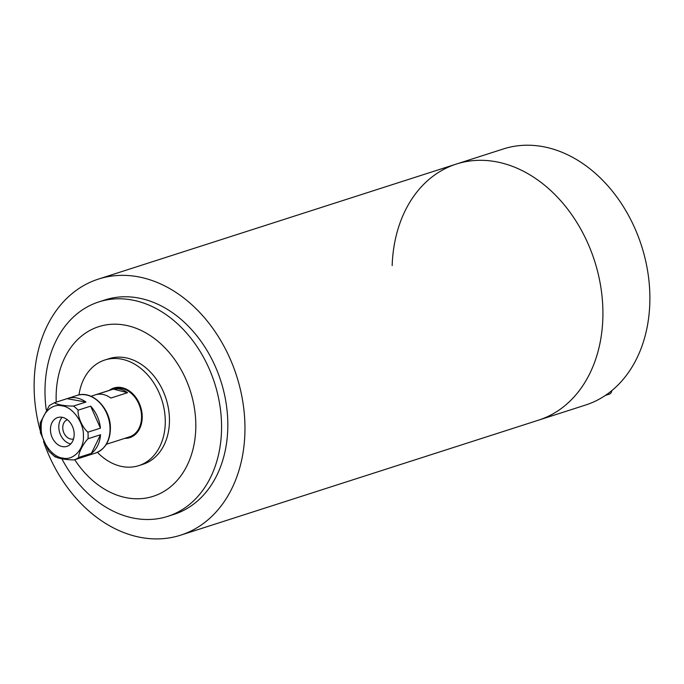 <?xml version="1.0" encoding="UTF-8"?>
<svg xmlns="http://www.w3.org/2000/svg" width="684" height="684" viewBox="0 0 684 684"><rect width="100%" height="100%" fill="white"/><g stroke="black" fill="none" stroke-linecap="round" stroke-linejoin="round"><path stroke-width="1.03" d="M602.835 318.607A134.483 101.95 -107.8 0 0 456.356 164.057A134.483 101.95 72.2 0 1 602.835 318.607A134.483 101.95 72.2 0 1 538.641 420.121A134.483 101.95 -107.8 0 0 602.835 318.607M40.099 430.287A134.483 101.95 72.2 0 1 34.2 380.62A134.483 101.95 72.2 0 1 98.393 279.098A134.483 101.95 72.2 0 1 244.881 433.639A134.483 101.95 72.2 0 1 180.687 535.162A134.483 101.95 72.2 0 1 43.537 441.539M180.687 535.162L585.607 405.031A134.483 101.95 -107.8 0 0 649.8 303.508A134.483 101.95 -107.8 0 0 503.313 148.967L98.393 279.098M392.163 265.58A134.483 101.95 72.2 0 1 456.356 164.057M46.213 409.673A112.629 85.389 72.2 0 1 98.821 301.918L105.079 299.9A112.629 85.389 72.2 0 1 143.127 299.019A112.629 85.389 72.2 0 1 226.404 405.125A112.629 85.389 72.2 0 1 174.001 514.359L167.734 516.369A112.629 85.389 72.2 0 1 129.695 517.249A112.629 85.389 72.2 0 1 61.782 458.648M98.821 301.918A112.629 85.389 72.2 0 1 136.86 301.037A112.629 85.389 72.2 0 1 220.145 407.134A112.629 85.389 72.2 0 1 167.734 516.369M109.346 390.35A26.052 19.751 72.2 0 1 113.826 388.025A26.052 19.751 72.2 0 1 142.204 417.967A26.052 19.751 72.2 0 1 129.772 437.64A26.052 19.751 72.2 0 1 124.77 438.359M136.911 431.587A26.052 19.751 -107.8 0 0 137.698 431.852M56.233 402.132A89.091 67.545 72.2 0 1 128.806 325.969A89.091 67.545 72.2 0 1 195.761 429.056A89.091 67.545 72.2 0 1 123.137 497.003A89.091 67.545 72.2 0 1 74.736 459.725M104.823 360.015L108.995 358.681A55.472 42.057 72.2 0 1 127.737 358.245A55.472 42.057 72.2 0 1 168.76 410.503A55.472 42.057 72.2 0 1 142.947 464.299L138.767 465.642A55.472 42.057 -107.8 0 0 164.579 411.845A55.472 42.057 -107.8 0 0 123.565 359.587A55.472 42.057 -107.8 0 0 104.823 360.015A55.472 42.057 -107.8 0 0 78.968 394.924M97.41 452.338A55.472 42.057 -107.8 0 0 120.033 466.078A55.472 42.057 -107.8 0 0 138.767 465.642M123.642 388.11A26.052 19.751 -107.8 0 0 123.154 388.777M113.373 389.128A25.214 19.118 72.2 0 1 127.549 392.702L110.851 398.062A25.214 19.118 -107.8 0 0 96.675 394.497L113.373 389.128L127.549 392.702M106.336 444.284L129.515 436.837A25.214 19.118 -107.8 0 0 141.545 417.804A25.214 19.118 -107.8 0 0 114.083 388.828L90.904 396.275M73.539 438.931A10.089 7.644 72.2 0 1 64.903 434.785A10.089 7.644 72.2 0 1 63.484 423.721A10.089 7.644 72.2 0 1 67.365 419.737M62.21 417.3A15.125 11.474 -107.8 0 0 60.543 419.583A15.125 11.474 -107.8 0 0 59.901 420.951A15.125 11.474 -107.8 0 0 68.075 443.027A15.125 11.474 -107.8 0 0 70.76 443.916A15.125 11.474 -107.8 0 1 58.798 427.158A15.125 11.474 -107.8 0 1 62.21 417.3M83.397 435.691C84.098 422.892 72.359 406.595 61.902 405.86C51.411 402.876 40.117 415.077 41.228 428.201C40.527 441 52.258 457.297 62.723 458.041C73.214 461.025 84.5 448.815 83.397 435.691M87.911 432.168C82.567 427.97 77.369 416.257 78.121 410.169L90.639 406.151A30.258 22.94 72.2 0 1 100.437 428.15L87.911 432.168A30.258 22.94 72.2 0 1 88.116 435.494A30.258 22.94 72.2 0 1 88.014 438.76L100.539 434.733A30.258 22.94 72.2 0 1 91.382 453.364L78.857 457.391C77.967 453.979 82.867 444.061 88.014 438.76M73.453 406.057C65.955 406.245 55.883 404.441 54.498 402.688L67.023 398.669A30.258 22.94 72.2 0 1 67.665 398.447A30.258 22.94 72.2 0 1 85.979 402.038L73.453 406.057A30.258 22.94 72.2 0 1 78.121 410.169M49.941 405.167L54.498 402.688M49.41 405.467L40.202 422.857L40.407 432.767L48.684 451.132L55.233 457.006M50.454 429.843A15.125 11.474 72.2 0 1 57.678 417.548A15.125 11.474 72.2 0 1 74.171 434.058A15.125 11.474 72.2 0 1 66.938 446.353A15.125 11.474 72.2 0 1 50.454 429.843M55.344 456.493C56.763 458.271 66.87 460.05 74.3 459.862L86.825 455.843A30.258 22.94 72.2 0 1 86.184 456.057A30.258 22.94 72.2 0 1 85.534 456.254M100.437 428.15L90.639 406.151M85.979 402.038L67.023 398.669M91.382 453.364L100.539 434.733M605.391 395.412L609.393 394.121A5.045 3.822 -107.8 0 0 611.778 390.649M67.665 398.447L77.053 395.429A30.258 22.94 72.2 0 1 110.03 428.449A30.258 22.94 72.2 0 1 95.572 453.039L86.184 456.057M78.857 457.391A30.258 22.94 72.2 0 1 74.3 459.862M77.053 395.429C92.203 389.803 110.731 408.519 110.398 428.184C110.244 440.787 105.302 449.072 95.572 453.039"/></g></svg>
